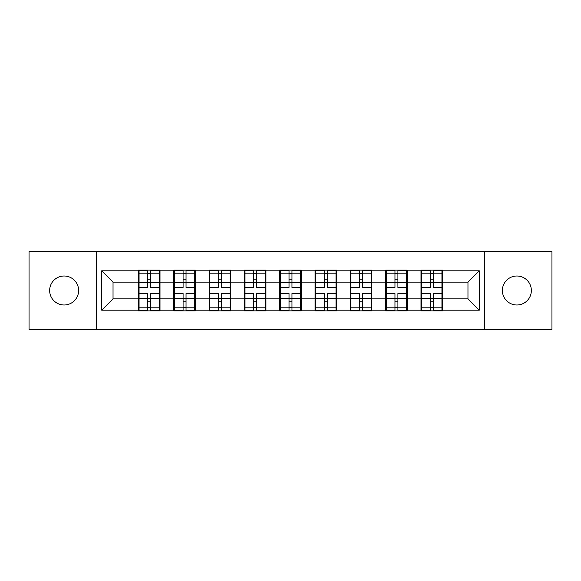 <?xml version="1.0" encoding="UTF-8"?>
<svg xmlns="http://www.w3.org/2000/svg" width="581" height="581" viewBox="0 0 581 581"><rect width="100%" height="100%" fill="white"/><g stroke="black" fill="none" stroke-linecap="round" stroke-linejoin="round"><path stroke-width="0.87" d="M516.865 304.989A14.489 14.489 0 0 1 502.376 290.5A14.489 14.489 0 0 1 516.865 276.011A14.489 14.489 0 0 1 531.354 290.5A14.489 14.489 0 0 1 516.865 304.989M64.135 304.989A14.489 14.489 0 0 1 49.646 290.5A14.489 14.489 0 0 1 64.135 276.011A14.489 14.489 0 0 1 78.624 290.5A14.489 14.489 0 0 1 64.135 304.989M484.496 329.318L551.95 329.318L551.95 251.682L484.496 251.682L484.496 329.318L96.504 329.318L96.504 251.682L29.05 251.682L29.05 329.318L96.504 329.318M442.504 288.801L441.938 288.801M421.566 288.801L421 288.801M421 292.199L421.566 292.199M441.938 292.199L442.504 292.199M407.194 288.801L406.627 288.801M386.249 288.801L385.682 288.801M385.682 292.199L386.249 292.199M406.627 292.199L407.194 292.199M371.876 288.801L371.31 288.801M350.939 288.801L350.372 288.801M350.372 292.199L350.939 292.199M371.31 292.199L371.876 292.199M336.566 288.801L336 288.801M315.628 288.801L315.062 288.801M315.062 292.199L315.628 292.199M336 292.199L336.566 292.199M301.256 288.801L300.689 288.801M280.311 288.801L279.744 288.801M279.744 292.199L280.311 292.199M300.689 292.199L301.256 292.199M265.938 288.801L265.372 288.801M245 288.801L244.434 288.801M244.434 292.199L245 292.199M265.372 292.199L265.938 292.199M230.628 288.801L230.061 288.801M209.69 288.801L209.124 288.801M209.124 292.199L209.69 292.199M230.061 292.199L230.628 292.199M195.318 288.801L194.751 288.801M174.373 288.801L173.806 288.801M173.806 292.199L174.373 292.199M194.751 292.199L195.318 292.199M484.496 251.682L96.504 251.682M467.966 298.874L467.966 282.126L442.504 282.126L442.504 298.874L467.966 298.874L479.289 310.196L479.289 270.804L442.504 270.804L442.504 270.129L421 270.129L421 282.126L407.194 282.126L407.194 298.874L421 298.874L421 282.126M479.289 310.196L442.504 310.196L442.504 310.871L421 310.871L421 310.196L407.194 310.196L407.194 310.871L385.682 310.871L385.682 310.196L371.876 310.196L371.876 310.871L350.372 310.871L350.372 310.196L336.566 310.196L336.566 310.871L315.062 310.871L315.062 310.196L301.256 310.196L301.256 310.871L279.744 310.871L279.744 310.196L265.938 310.196L265.938 310.871L244.434 310.871L244.434 310.196L230.628 310.196L230.628 310.871L209.124 310.871L209.124 310.196L195.318 310.196L195.318 310.871L173.806 310.871L173.806 310.196L160 310.196L160 310.871L138.496 310.871L138.496 310.196L101.711 310.196L101.711 270.804L138.496 270.804L138.496 282.126L113.034 282.126L113.034 298.874L138.496 298.874L138.496 282.126M421 270.804L407.194 270.804L407.194 270.129L385.682 270.129L385.682 270.804L371.876 270.804L371.876 270.129L350.372 270.129L350.372 270.804L336.566 270.804L336.566 270.129L315.062 270.129L315.062 270.804L301.256 270.804L301.256 270.129L279.744 270.129L279.744 270.804L265.938 270.804L265.938 270.129L244.434 270.129L244.434 270.804L230.628 270.804L230.628 270.129L209.124 270.129L209.124 270.804L195.318 270.804L195.318 270.129L173.806 270.129L173.806 270.804L160 270.804L160 270.129L138.496 270.129L138.496 270.804M421 298.874L421 310.196M407.194 298.874L407.194 310.196M407.194 270.804L407.194 282.126M371.876 298.874L385.682 298.874L385.682 282.126L371.876 282.126L371.876 310.196M385.682 298.874L385.682 310.196M385.682 270.804L385.682 282.126M371.876 270.804L371.876 282.126M336.566 298.874L350.372 298.874L350.372 282.126L336.566 282.126L336.566 310.196M350.372 298.874L350.372 310.196M350.372 270.804L350.372 282.126M336.566 270.804L336.566 282.126M301.256 298.874L315.062 298.874L315.062 282.126L301.256 282.126L301.256 310.196M315.062 298.874L315.062 310.196M315.062 270.804L315.062 282.126M301.256 270.804L301.256 282.126M265.938 298.874L279.744 298.874L279.744 282.126L265.938 282.126L265.938 310.196M279.744 298.874L279.744 310.196M279.744 270.804L279.744 282.126M265.938 270.804L265.938 282.126M230.628 298.874L244.434 298.874L244.434 282.126L230.628 282.126L230.628 310.196M244.434 298.874L244.434 310.196M244.434 270.804L244.434 282.126M230.628 270.804L230.628 282.126M195.318 298.874L209.124 298.874L209.124 282.126L195.318 282.126L195.318 310.196M209.124 298.874L209.124 310.196M209.124 270.804L209.124 282.126M195.318 270.804L195.318 282.126M160 298.874L173.806 298.874L173.806 282.126L160 282.126L160 310.196M173.806 298.874L173.806 310.196M173.806 270.804L173.806 282.126M160 270.804L160 282.126M160 288.801L159.434 288.801M139.062 288.801L138.496 288.801M138.496 292.199L139.062 292.199M159.434 292.199L160 292.199M138.496 298.874L138.496 310.196M113.034 298.874L101.711 310.196M101.711 270.804L113.034 282.126M442.504 298.874L442.504 310.196M442.504 270.804L442.504 282.126M479.289 270.804L467.966 282.126M159.434 293.558L159.434 310.305L150.719 310.305L150.719 293.558L159.434 293.558L159.434 270.695L150.719 270.695L150.719 273.179L159.434 273.179M139.062 282.475L147.777 282.475L147.777 270.695L139.062 270.695L139.062 293.558L147.777 293.558L147.777 310.305L139.062 310.305L139.062 307.821L147.777 307.821M147.777 279.2L150.719 279.2M150.719 273.52L147.777 273.52M147.777 282.497L150.719 282.497M147.777 282.475L147.777 287.442L139.062 287.442M139.062 273.179L147.777 273.179M147.777 298.503L150.719 298.503M147.777 307.48L150.719 307.48M147.777 301.8L150.719 301.8M139.062 293.558L139.062 307.821M150.719 307.821L159.434 307.821M150.719 273.179L150.719 287.442L159.434 287.442M194.751 293.558L194.751 310.305L186.036 310.305L186.036 293.558L194.751 293.558L194.751 270.695L186.036 270.695L186.036 273.179L194.751 273.179M174.373 282.475L183.088 282.475L183.088 270.695L174.373 270.695L174.373 293.558L183.088 293.558L183.088 310.305L174.373 310.305L174.373 307.821L183.088 307.821M183.088 279.2L186.036 279.2M186.036 273.52L183.088 273.52M183.088 282.497L186.036 282.497M183.088 282.475L183.088 287.442L174.373 287.442M174.373 273.179L183.088 273.179M183.088 298.503L186.036 298.503M183.088 307.48L186.036 307.48M183.088 301.8L186.036 301.8M174.373 293.558L174.373 307.821M186.036 307.821L194.751 307.821M186.036 273.179L186.036 287.442L194.751 287.442M230.061 293.558L230.061 310.305L221.346 310.305L221.346 293.558L230.061 293.558L230.061 270.695L221.346 270.695L221.346 273.179L230.061 273.179M209.69 282.475L218.405 282.475L218.405 270.695L209.69 270.695L209.69 293.558L218.405 293.558L218.405 310.305L209.69 310.305L209.69 307.821L218.405 307.821M218.405 279.2L221.346 279.2M221.346 273.52L218.405 273.52M218.405 282.497L221.346 282.497M218.405 282.475L218.405 287.442L209.69 287.442M209.69 273.179L218.405 273.179M218.405 298.503L221.346 298.503M218.405 307.48L221.346 307.48M218.405 301.8L221.346 301.8M209.69 293.558L209.69 307.821M221.346 307.821L230.061 307.821M221.346 273.179L221.346 287.442L230.061 287.442M265.372 293.558L265.372 310.305L256.657 310.305L256.657 293.558L265.372 293.558L265.372 270.695L256.657 270.695L256.657 273.179L265.372 273.179M245 282.475L253.715 282.475L253.715 270.695L245 270.695L245 293.558L253.715 293.558L253.715 310.305L245 310.305L245 307.821L253.715 307.821M253.715 279.2L256.657 279.2M256.657 273.52L253.715 273.52M253.715 282.497L256.657 282.497M253.715 282.475L253.715 287.442L245 287.442M245 273.179L253.715 273.179M253.715 298.503L256.657 298.503M253.715 307.48L256.657 307.48M253.715 301.8L256.657 301.8M245 293.558L245 307.821M256.657 307.821L265.372 307.821M256.657 273.179L256.657 287.442L265.372 287.442M300.689 293.558L300.689 310.305L291.974 310.305L291.974 293.558L300.689 293.558L300.689 270.695L291.974 270.695L291.974 273.179L300.689 273.179M280.311 282.475L289.026 282.475L289.026 270.695L280.311 270.695L280.311 293.558L289.026 293.558L289.026 310.305L280.311 310.305L280.311 307.821L289.026 307.821M289.026 279.2L291.974 279.2M291.974 273.52L289.026 273.52M289.026 282.497L291.974 282.497M289.026 282.475L289.026 287.442L280.311 287.442M280.311 273.179L289.026 273.179M289.026 298.503L291.974 298.503M289.026 307.48L291.974 307.48M289.026 301.8L291.974 301.8M280.311 293.558L280.311 307.821M291.974 307.821L300.689 307.821M291.974 273.179L291.974 287.442L300.689 287.442M336 293.558L336 310.305L327.285 310.305L327.285 293.558L336 293.558L336 270.695L327.285 270.695L327.285 273.179L336 273.179M315.628 282.475L324.343 282.475L324.343 270.695L315.628 270.695L315.628 293.558L324.343 293.558L324.343 310.305L315.628 310.305L315.628 307.821L324.343 307.821M324.343 279.2L327.285 279.2M327.285 273.52L324.343 273.52M324.343 282.497L327.285 282.497M324.343 282.475L324.343 287.442L315.628 287.442M315.628 273.179L324.343 273.179M324.343 298.503L327.285 298.503M324.343 307.48L327.285 307.48M324.343 301.8L327.285 301.8M315.628 293.558L315.628 307.821M327.285 307.821L336 307.821M327.285 273.179L327.285 287.442L336 287.442M371.31 293.558L371.31 310.305L362.595 310.305L362.595 293.558L371.31 293.558L371.31 270.695L362.595 270.695L362.595 273.179L371.31 273.179M350.939 282.475L359.654 282.475L359.654 270.695L350.939 270.695L350.939 293.558L359.654 293.558L359.654 310.305L350.939 310.305L350.939 307.821L359.654 307.821M359.654 279.2L362.595 279.2M362.595 273.52L359.654 273.52M359.654 282.497L362.595 282.497M359.654 282.475L359.654 287.442L350.939 287.442M350.939 273.179L359.654 273.179M359.654 298.503L362.595 298.503M359.654 307.48L362.595 307.48M359.654 301.8L362.595 301.8M350.939 293.558L350.939 307.821M362.595 307.821L371.31 307.821M362.595 273.179L362.595 287.442L371.31 287.442M406.627 293.558L406.627 310.305L397.912 310.305L397.912 293.558L406.627 293.558L406.627 270.695L397.912 270.695L397.912 273.179L406.627 273.179M386.249 282.475L394.964 282.475L394.964 270.695L386.249 270.695L386.249 293.558L394.964 293.558L394.964 310.305L386.249 310.305L386.249 307.821L394.964 307.821M394.964 279.2L397.912 279.2M397.912 273.52L394.964 273.52M394.964 282.497L397.912 282.497M394.964 282.475L394.964 287.442L386.249 287.442M386.249 273.179L394.964 273.179M394.964 298.503L397.912 298.503M394.964 307.48L397.912 307.48M394.964 301.8L397.912 301.8M386.249 293.558L386.249 307.821M397.912 307.821L406.627 307.821M397.912 273.179L397.912 287.442L406.627 287.442M441.938 293.558L441.938 310.305L433.223 310.305L433.223 293.558L441.938 293.558L441.938 270.695L433.223 270.695L433.223 273.179L441.938 273.179M421.566 282.475L430.281 282.475L430.281 270.695L421.566 270.695L421.566 293.558L430.281 293.558L430.281 310.305L421.566 310.305L421.566 307.821L430.281 307.821M430.281 279.2L433.223 279.2M433.223 273.52L430.281 273.52M430.281 282.497L433.223 282.497M430.281 282.475L430.281 287.442L421.566 287.442M421.566 273.179L430.281 273.179M430.281 298.503L433.223 298.503M430.281 307.48L433.223 307.48M430.281 301.8L433.223 301.8M421.566 293.558L421.566 307.821M433.223 307.821L441.938 307.821M433.223 273.179L433.223 287.442L441.938 287.442M139.062 298.525L147.777 298.525M150.719 298.525L159.434 298.525M150.719 282.475L159.434 282.475M174.373 298.525L183.088 298.525M186.036 298.525L194.751 298.525M186.036 282.475L194.751 282.475M209.69 298.525L218.405 298.525M221.346 298.525L230.061 298.525M221.346 282.475L230.061 282.475M245 298.525L253.715 298.525M256.657 298.525L265.372 298.525M256.657 282.475L265.372 282.475M280.311 298.525L289.026 298.525M291.974 298.525L300.689 298.525M291.974 282.475L300.689 282.475M315.628 298.525L324.343 298.525M327.285 298.525L336 298.525M327.285 282.475L336 282.475M350.939 298.525L359.654 298.525M362.595 298.525L371.31 298.525M362.595 282.475L371.31 282.475M386.249 298.525L394.964 298.525M397.912 298.525L406.627 298.525M397.912 282.475L406.627 282.475M421.566 298.525L430.281 298.525M433.223 298.525L441.938 298.525M433.223 282.475L441.938 282.475"/></g></svg>
